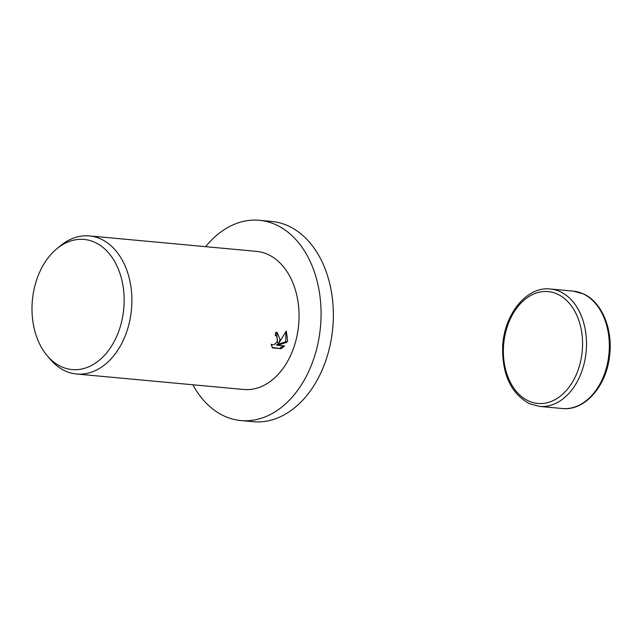 <?xml version="1.0" encoding="UTF-8"?>
<svg xmlns="http://www.w3.org/2000/svg" width="642" height="642" viewBox="0 0 642 642"><rect width="100%" height="100%" fill="white"/><g stroke="black" fill="none" stroke-linecap="round" stroke-linejoin="round"><path stroke-width="0.96" d="M205.633 246.664A100.553 70.604 95.3 0 1 259.424 220.302A100.553 70.604 95.3 0 1 316.265 350.468A100.553 70.604 95.3 0 1 240.886 420.558A100.553 70.604 95.3 0 1 192.857 384.775M259.424 220.302L271.71 221.442A100.553 70.604 95.3 0 1 328.56 351.599A100.553 70.604 95.3 0 1 253.181 421.698L240.886 420.558M280.072 339.698L278.644 343.414L286.316 331.079L287.6 340.388L286.918 342.282L277.472 345.3L284.542 345.958L281.188 348.694L272.457 347.892L271.141 344.224L272.561 344.858L274.03 344.634L276.742 342.29L277.537 340.517L276.67 336.071L275.185 335.413A69.344 48.696 -84.7 0 0 275.843 332.211L277.208 332.564L280.072 339.698M57.01 248.606L60.637 245.637A69.344 48.696 95.3 0 1 89.374 235.911A69.344 48.696 95.3 0 1 128.577 325.679A69.344 48.696 95.3 0 1 76.599 374.013A69.344 48.696 95.3 0 1 50.132 359.175L47.107 355.588A65.34 45.879 95.3 0 1 35.109 284.992A65.34 45.879 95.3 0 1 57.01 248.606A65.34 45.879 95.3 0 1 108.907 253.277A65.34 45.879 95.3 0 1 121.033 324.025A65.34 45.879 95.3 0 1 47.107 355.588M89.374 235.911L256.543 251.383A69.344 48.696 95.3 0 1 295.745 341.143A69.344 48.696 95.3 0 1 243.767 389.485L76.599 374.013M272.16 347.442L281.188 348.694M276.614 332.347L277.505 342.892L278.644 343.414M280.032 348.173L283.05 345.813M277.472 345.3L276.325 344.778L285.778 341.769L285.923 331.802M285.778 341.769L286.918 342.282M562.344 408.521C584.397 411.145 605.992 386.757 609.443 356.96C613.359 329.94 602.076 301.909 583.249 293.819L573.202 291.131A58.944 41.385 95.3 0 1 582.808 293.699A58.944 41.385 95.3 0 1 606.529 367.433A58.944 41.385 95.3 0 1 562.344 408.521L539.505 406.402A58.944 41.385 95.3 0 0 583.69 365.314A58.944 41.385 95.3 0 0 559.976 291.588A58.944 41.385 95.3 0 0 550.363 289.012C526.56 286.059 503.729 314.789 502.662 347.113C502.204 374.727 511.136 393.594 529.457 403.714L539.505 406.402M557.296 294.044A56.175 39.443 95.3 0 1 579.895 364.303A56.175 39.443 95.3 0 1 528.639 401.009A56.175 39.443 95.3 0 1 506.04 330.75A56.175 39.443 95.3 0 1 557.296 294.044M573.202 291.131L550.363 289.012M275.996 335.622L275.217 335.268M271.775 344.658L271.157 344.377"/></g></svg>
